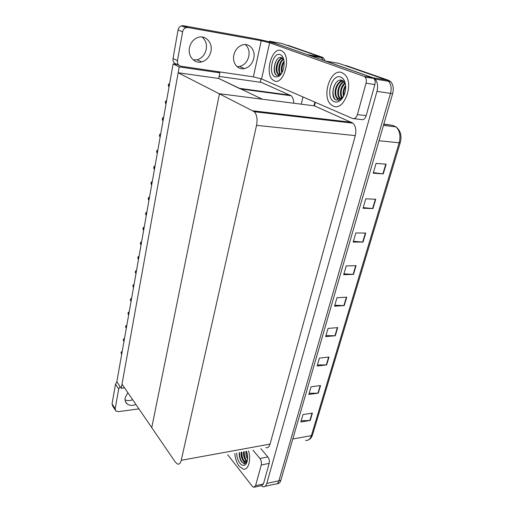 <?xml version="1.0" encoding="UTF-8"?>
<svg xmlns="http://www.w3.org/2000/svg" width="513" height="513" viewBox="0 0 513 513"><rect width="100%" height="100%" fill="white"/><g stroke="black" fill="none" stroke-linecap="round" stroke-linejoin="round"><path stroke-width="0.77" d="M219.147 76.399L261.374 82.426L260.296 81.945L261.008 78.733M240.392 88.941L218.724 78.476L219.865 72.82L217.057 71.531M293.718 103.216C293.692 99.772 292.852 97.284 291.192 95.764L261.374 82.426M269.197 41.835L269.338 41.2L281.708 43.438L320.118 56.834L321.471 57.661L323.113 60.245L321.471 57.661L320.118 56.834L286.607 45.144L288.569 45.503L322.145 57.187L323.504 58.014L325.287 61.015M269.338 41.2L307.909 54.878M260.771 91.218L260.675 91.667M314.892 102.125L313.962 105.806L314.892 102.125M311.006 117.56L310.827 118.285L311.006 117.56M302.991 96.957L301.221 104.177M298.31 116.085L298.13 116.817M261.919 91.378L261.822 91.821M121.26 388.303L179.223 66.895L173.118 63.888L116.829 381.755L121.26 388.303L124.608 387.911M173.118 63.888L178.338 64.657M179.223 66.895L219.865 72.82M262.419 99.221L219.474 93.732L151.752 427.618L122.017 384.122L178.165 72.763L218.724 78.476L262.419 99.221M265.849 447.714C267.792 448.073 269.19 446.874 270.05 444.104L355.285 135.612C356.509 130.225 355.733 126.076 352.963 123.158L314.443 105.864L219.474 93.732L151.752 427.618L175.343 462.123L177.53 464.047C179.249 464.509 180.486 463.265 181.23 460.308L256.545 125.358C257.635 119.426 256.917 114.886 254.384 111.751L178.165 72.763M277.071 483.695C278.809 483.887 280.066 482.778 280.829 480.367L392.625 93.706C393.894 88.569 393.247 84.542 390.675 81.618L388.655 80.336L346.865 65.792L344.8 65.44L386.533 79.99L388.553 81.272C391.118 84.203 391.765 88.236 390.496 93.385L278.918 480.784C278.142 483.22 276.879 484.33 275.122 484.105C276.879 484.33 278.142 483.22 278.918 480.784L390.496 93.385C391.765 88.236 391.118 84.203 388.553 81.272L386.533 79.99L338.753 63.33L325.71 61.092L373.041 77.79L375.041 79.085C377.587 82.042 378.228 86.133 376.972 91.352L266.805 483.413C266.048 485.875 264.798 486.991 263.066 486.754L261.123 485.715M314.443 105.864L315.335 102.324M313.013 117.798L312.834 118.516M386.135 164.186L376.067 163.397L373.22 173.189L383.262 173.875L386.135 164.186M373.381 172.637L383.262 173.875M375.747 199.243L365.763 198.82L363.018 208.252L372.977 208.586L375.747 199.243M363.21 207.592L372.977 208.586M365.731 233.049L355.823 232.966L353.175 242.065L363.057 242.065L365.731 233.049M353.399 241.302L363.057 242.065M356.06 265.676L346.237 265.907L343.684 274.692L353.483 274.378L356.06 265.676M343.934 273.833L353.483 274.378M312.385 413.087L302.971 414.6L300.817 422.019L310.205 420.448L312.385 413.087M301.176 420.775L310.205 420.448M320.548 385.532L311.058 386.821L308.826 394.484L318.297 393.138L320.548 385.532M309.166 393.304L318.297 393.138M328.98 357.061L319.413 358.112L317.105 366.038L326.653 364.916L328.98 357.061M317.425 364.929L326.653 364.916M337.701 327.627L328.051 328.423L325.665 336.618L335.297 335.752L337.701 327.627M325.967 335.592L335.297 335.752M346.724 297.187L336.983 297.707L334.521 306.19L344.236 305.594L346.724 297.187M334.797 305.241L344.236 305.594M169.001 87.127L168.258 85.6L168.668 84.036L169.604 83.741M166 104.101L165.257 102.587L165.667 101.048L166.584 100.772M163.044 120.786L162.326 119.933L162.467 118.394L162.711 117.772L163.621 117.515M160.133 137.202L159.408 135.714L159.806 134.22L160.704 133.983M157.279 153.342L156.555 151.867L156.946 150.399L157.837 150.181M132.694 399.736C129.821 400.82 127.275 400.852 125.044 399.826M135.958 404.52C132.348 405.854 129.366 405.623 127.025 403.834C125.371 402.365 124.749 400.384 125.159 397.896L127.846 392.644M234.826 453.454C235.249 458.603 236.692 462.854 239.167 466.202L243.136 469.074C248.234 470.581 251.389 460.193 248.516 450.921C251.389 460.193 248.234 470.581 243.136 469.074L239.167 466.202C236.692 462.854 235.249 458.603 234.826 453.454M261.258 464.97C261.72 462.572 261.277 460.418 259.931 458.494L267.844 456.968C269.203 458.866 269.646 461.007 269.178 463.386L261.258 464.97L255.577 485.664L263.438 483.951L261.579 485.619L254.698 487.119M269.178 463.386L263.438 483.951M267.844 456.968L260.809 448.644M115.245 410.034L112.732 406.104L112.046 403.853L115.181 408.746L115.861 411.003L118.368 411.638L138.933 408.867M120.08 386.558L118.721 388.969L115.515 384.199L112.046 403.853M115.515 384.199L116.868 381.807M118.721 388.969L115.181 408.746M227.708 454.768L252.345 486.33L253.736 487.331L255.577 485.664M252.96 450.1L259.931 458.494M202.032 36.974C205.642 40.014 207.04 44.15 206.232 49.389C204.931 54.859 201.891 58.322 197.107 59.784L193.286 59.944M210.946 51.377C209.625 56.905 206.547 60.406 201.724 61.881C194.568 63.952 187.668 56.283 189.438 47.869C190.631 42.579 193.497 39.091 198.05 37.398C205.61 34.711 212.901 42.835 210.946 51.377M245.297 44.567C248.51 47.472 249.677 51.409 248.792 56.379C247.362 61.855 244.278 65.228 239.558 66.498L237.064 66.645M253.775 58.367C252.313 63.894 249.203 67.299 244.444 68.595C237.859 70.21 232.017 62.971 233.832 55.115C235.172 49.767 238.122 46.35 242.681 44.868C249.632 42.778 255.743 50.415 253.775 58.367M341.94 72.622C330.558 67.793 321.093 96.765 331.109 104.684L333.213 106.05C343.941 111.879 354.663 83.138 344.659 74.379L341.94 72.622L344.659 74.379C354.663 83.138 343.941 111.879 333.213 106.05L331.109 104.684C321.093 96.765 330.558 67.793 341.94 72.622M281.169 50.569C271.884 46.555 264.4 73.692 272.826 79.951L274.243 80.849C283.086 85.716 291.487 58.578 283.009 51.71L281.169 50.569L283.009 51.71C291.487 58.578 283.086 85.716 274.243 80.849L272.826 79.951C264.4 73.692 271.884 46.555 281.169 50.569M279.489 68.671L279.983 64.869M366.025 83.196C366.641 80.567 366.32 78.508 365.064 77.027L364.07 76.379L372.9 77.822L373.9 78.463C375.163 79.938 375.49 81.977 374.862 84.581L366.025 83.196L357.407 114.591L366.186 115.681C365.076 118.83 363.454 120.125 361.338 119.561L353.912 118.67M374.862 84.581L366.186 115.681M372.9 77.822L279.091 44.708C272.236 42.444 263.913 40.38 254.108 38.513L183.327 25.714L187.944 27.503L261.245 40.7L269.626 42.784L364.07 76.379M178.825 65.202L176.472 64.054C173.913 63.375 172.766 61.534 173.022 58.52L177.466 60.649C177.197 63.689 178.351 65.549 180.929 66.228L253.371 76.854L261.245 40.7M187.944 27.503L185.911 27.676C184.161 28.388 183.07 29.767 182.622 31.819L178.062 29.978L173.022 58.52M178.062 29.978C178.498 27.946 179.582 26.58 181.313 25.881L183.327 25.714M182.622 31.819L177.466 60.649M269.626 42.784L261.585 78.964L352.591 118.509C354.701 119.074 356.304 117.766 357.407 114.591M261.585 78.964L253.371 76.854M334.341 101.715C324.941 98.458 331.398 73.102 340.773 77.085C343.973 78.553 345.608 82.042 345.691 87.537C345.332 93.655 343.306 98.13 339.619 100.965C337.798 102.145 336.041 102.395 334.341 101.715M343.146 96.995L340.42 99.74L336.246 100.086C329.019 97.348 334.418 76.886 342.286 80.432C343.742 81.086 344.807 82.433 345.499 84.472M343.421 81.144C337.246 80.535 333.194 94.091 337.56 97.951L338.644 98.701M343.396 81.118C337.092 79.419 332.251 93.776 336.881 97.855L337.964 98.605L341.741 98.054L343.486 96.38C342.562 92.648 343.268 88.967 345.608 85.344M344.172 81.92C338.856 83.799 336.534 95.02 340.254 98.323L340.606 98.637M343.947 81.657C338.388 83.055 335.726 94.802 339.58 98.227L340.228 98.746M345.089 83.42C341.113 87.922 340.145 92.686 342.19 97.727M344.864 82.971C340.696 85.799 339.022 94.578 341.78 98.028M345.679 86.344C343.999 89.403 343.409 92.455 343.922 95.489M337.964 98.605L341.203 98.791L343.235 96.842M341.696 80.233L339.343 82.247M336.028 89.365L335.823 90.57M336.451 97.355L337.669 99.791L338.509 100.445M335.784 82.971C332.283 89.442 332.097 94.905 335.213 99.375M340.247 100.099L341.915 98.804M341.389 80.163L337.984 83.581M275.148 76.912C267.594 74.359 272.736 51.351 280.245 54.602C282.246 55.449 283.509 57.636 284.048 61.15C284.459 68.441 282.573 73.615 278.399 76.674L275.148 76.912M281.118 74.128L279.521 75.392L276.873 75.462C271.108 73.301 275.449 54.75 281.804 57.674L283.766 59.643M282.862 58.405C277.809 58.392 274.795 70.788 278.354 73.757L279.078 74.244M282.766 58.322C277.578 57.315 273.936 70.518 277.713 73.66L278.437 74.148L280.771 73.968L281.605 73.385M283.644 59.425C279.591 61.675 277.95 71.243 280.746 73.981M283.433 59.091C279.008 60.944 277.161 71.448 280.271 74.045L280.374 74.141M284.131 61.887C282.06 65.311 281.425 68.774 282.221 72.269M284.035 61.073C281.348 64.946 280.624 68.909 281.855 72.961M278.437 74.148L280.31 74.494L281.336 73.808M283.676 62.605C282.265 65.728 281.74 68.78 282.099 71.782M281.188 62.105C279.739 65.286 279.2 68.415 279.585 71.48M281.836 57.693L280.521 58.854M278.694 61.598C277.2 64.85 276.654 68.037 277.052 71.172M277.43 59.059C273.897 63.477 273.358 72.57 276.353 75.129M279.155 75.809L280.169 75.289M281.586 57.591L279.566 59.572M277.123 72.91L278.918 75.526M279.418 75.507L280.194 74.981M246.573 451.28C247.965 455.967 247.926 459.956 246.452 463.239C244.637 466.15 242.463 466.163 239.93 463.29C237.949 460.603 236.865 457.211 236.679 453.107M246.977 461.969L244.329 463.874L241.52 461.822C239.879 459.308 239.109 456.243 239.212 452.639M241.7 452.177C241.514 455.397 242.136 458.128 243.566 460.373L246.003 461.944M241.097 452.293C240.911 455.512 241.533 458.244 242.963 460.488L245.009 461.963L247.234 461.046M244.105 451.735C243.919 454.948 244.541 457.667 245.984 459.911L247.183 461.116M243.508 451.844C243.316 455.057 243.944 457.782 245.381 460.026L246.9 461.411M246.503 451.293L247.593 458.064M245.9 451.402C245.708 454.338 246.253 456.929 247.529 459.18M242.963 460.488C244.368 463.168 245.701 463.662 246.958 461.969M246.657 451.543L247.599 457.551M244.278 451.703C244.207 454.864 244.842 457.692 246.195 460.193M241.886 452.145C241.809 455.339 242.457 458.192 243.816 460.7M246.458 463.226L246.965 462.014M239.475 452.594C239.635 458.519 241.2 462.239 244.169 463.746L244.957 463.803M154.464 169.226L153.772 168.367L153.9 166.905L154.137 166.315L155.016 166.109M151.701 184.847L151.014 183.994L151.136 182.557L151.367 181.968L152.239 181.782M148.975 200.217L148.295 199.365L148.417 197.954L148.648 197.377L149.507 197.204M146.295 215.345L145.621 214.492L145.743 213.107L145.968 212.536L146.821 212.376M143.659 230.234L142.992 229.382L143.114 228.016L143.332 227.451L144.179 227.31M141.069 244.887L140.408 244.034L140.517 242.694L140.742 242.136L141.575 242.014M138.51 259.315L137.856 258.462L137.965 257.141L138.189 256.596L139.01 256.481M135.996 273.519L135.349 272.672L135.458 271.371L135.676 270.832L136.49 270.729M133.521 287.504L132.848 286.132L133.194 284.843L134.008 284.76M131.078 301.278L130.443 300.432L130.546 299.175L130.757 298.649L131.559 298.572M128.68 314.841L128.045 314.001L128.147 312.763L128.359 312.244L129.148 312.18M125.993 325.633L126.775 325.582L125.993 325.633L125.781 326.146L125.685 327.365L126.313 328.205M123.659 338.824L124.441 338.785L123.659 338.824L123.453 339.33L123.357 340.529L123.979 341.369M121.684 354.342L121.036 353.021L121.363 351.822L122.132 351.796M122.139 351.764L121.363 351.822M239.545 88.358L290.294 95.2M307.287 54.59L322.145 57.187M373.041 77.79L388.655 80.336M376.972 91.352L392.625 93.706M266.805 483.413L280.829 480.367M181.23 460.308L270.05 444.104M256.545 125.358L355.285 135.612M253.159 110.827L351.623 122.293M392.689 125.339L383.846 124.075M400.23 142.588L399.159 142.781C400.845 135.932 399.794 130.629 396.01 126.884L392.573 125.319L383.788 124.281M305.536 440.346C308.236 440.77 310.185 439.199 311.391 435.62L312.526 434.819C311.724 437.403 310.32 439.122 308.307 439.968M292.795 438.993L311.391 435.62L399.159 142.781L379.024 140.742M341.235 121.805L343.261 121.639M346.358 297.207L343.877 305.594M337.342 327.66L334.944 335.765M328.628 357.099L326.306 364.935M320.195 385.577L317.951 393.163M312.032 413.145L309.858 420.48M355.695 265.689L353.124 274.372M365.359 233.049L362.691 242.046M375.375 199.224L372.611 208.56M385.757 164.154L382.89 173.836M169.348 85.177L168.424 84.671M169.181 86.107L168.258 85.6M166.334 102.215L165.423 101.677M166.167 103.132L165.257 102.587M163.365 118.965L162.467 118.394M163.205 119.869L162.313 119.285M160.447 135.438L159.569 134.829M160.293 136.323L159.408 135.714M157.581 151.643L156.709 151.002M157.427 152.508L156.555 151.867M154.759 167.578L153.9 166.905M154.605 168.431L153.753 167.764M151.983 183.25L151.136 182.557M151.829 184.096L150.989 183.398M149.251 198.678L148.417 197.954M149.103 199.506L148.276 198.781M146.564 213.857L145.743 213.107M146.417 214.671L145.602 213.915M143.916 228.792L143.114 228.016M143.775 229.593L142.973 228.817M141.312 243.495L140.517 242.694M141.171 244.284L140.382 243.483M138.747 257.968L137.965 257.141M138.613 258.751L137.83 257.917M136.227 272.223L135.458 271.371M136.092 272.987L135.323 272.134M133.739 286.254L132.982 285.382M133.611 287.004L132.848 286.132M131.296 300.067L130.546 299.175M131.161 300.81L130.417 299.919M128.885 313.68L128.147 312.763M128.757 314.411L128.019 313.494M126.512 327.082L125.781 326.146M126.384 327.801L125.659 326.864M124.172 340.286L123.453 339.33M124.05 340.998L123.332 340.042M121.87 353.297L121.164 352.322M121.748 353.996L121.036 353.021M310.224 55.699L323.504 58.014M240.911 89.012L291.192 95.764M375.041 79.085L390.675 81.618M265.022 486.324L275.122 484.105M254.384 111.751L352.963 123.158M383.455 125.416L396.01 126.884C400.557 130.526 401.968 135.785 400.243 142.665L312.526 434.819M127.025 403.834L125.326 401.294M201.724 61.881L197.107 59.784M244.444 68.595L239.558 66.498M185.911 27.676L181.313 25.881M373.9 78.463L365.064 77.027M336.881 97.855L337.56 97.951M339.58 98.227L340.254 98.323M341.741 98.054L341.203 98.791M340.594 99.625L339.619 100.965M277.713 73.66L278.354 73.757M280.771 73.968L280.31 74.494M279.521 75.392L278.399 76.674M245.009 461.963L245.413 461.886"/></g></svg>
